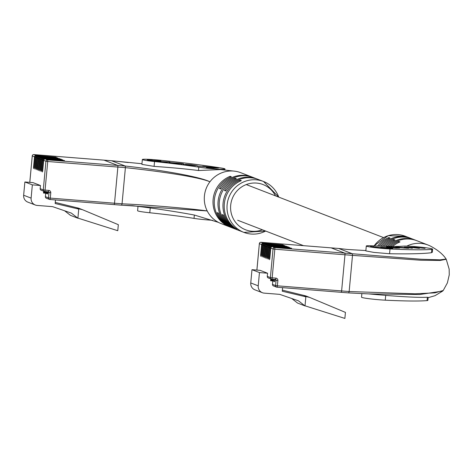 <?xml version="1.0" encoding="UTF-8"?>
<svg xmlns="http://www.w3.org/2000/svg" width="473" height="473" viewBox="0 0 473 473"><rect width="100%" height="100%" fill="white"/><g stroke="black" fill="none" stroke-linecap="round" stroke-linejoin="round"><path stroke-width="0.71" d="M42.718 170.788L42.239 170.747L42.381 171.971L42.706 170.93L43.687 160.382A1.514 1.478 -68.9 0 1 45.302 158.999L47.554 159.868L117.7 165.432L104.007 160.146A1.514 0.319 94.5 0 1 104.007 160.146A1.514 0.319 -85.5 0 0 103.989 160.146L33.867 154.582L36.125 155.451L55.784 157.154L36.592 155.635L56.565 157.456L38.615 156.415L57.807 157.935L39.082 156.593L59.521 158.597L41.104 157.373L60.763 159.076L42.345 157.852L61.543 159.377L43.587 158.337L62.785 159.856L44.834 158.816L64.499 160.518L45.302 158.999M42.239 170.747L43.22 160.205A1.514 1.478 -68.9 0 1 44.834 158.816M41.476 170.304L40.997 170.268L41.139 171.492L41.464 170.446L42.44 159.904A1.514 1.478 -68.9 0 1 44.054 158.514M40.997 170.268L41.973 159.726A1.514 1.478 -68.9 0 1 43.587 158.337M40.229 169.825L39.75 169.789L39.892 171.013L40.217 169.967L41.198 159.425A1.514 1.478 -68.9 0 1 42.812 158.035M39.75 169.789L40.731 159.241A1.514 1.478 -68.9 0 1 42.345 157.852M38.987 169.346L38.508 169.304L38.65 170.528L38.975 169.488L39.951 158.946A1.514 1.478 -68.9 0 1 41.565 157.556M38.508 169.304L39.484 158.762A1.514 1.478 -68.9 0 1 41.104 157.373M37.739 168.867L37.261 168.826L37.408 170.049L37.728 169.009L38.709 158.461A1.514 1.478 -68.9 0 1 40.323 157.071M37.261 168.826L38.242 158.284A1.514 1.478 -68.9 0 1 39.856 156.894M36.498 168.382L36.019 168.347L36.161 169.571L36.486 168.524L37.462 157.982A1.514 1.478 -68.9 0 1 39.082 156.593M36.019 168.347L36.995 157.805A1.514 1.478 -68.9 0 1 38.615 156.415M35.25 167.903L34.771 167.862L34.919 169.086L35.239 168.045L36.22 157.503A1.514 1.478 -68.9 0 1 37.834 156.114M34.771 167.862L35.753 157.32A1.514 1.478 -68.9 0 1 37.367 155.93M34.009 167.424L33.53 167.383L33.672 168.607L33.997 167.566L34.972 157.018A1.514 1.478 -68.9 0 1 36.592 155.635M33.53 167.383L34.505 156.841A1.514 1.478 -68.9 0 1 36.125 155.451M55.489 199.949L55.158 203.52L78.743 209.078L77.891 218.219L71.376 213.116L52.639 206.654L37.131 205.424A6.817 6.652 -68.9 0 1 35.304 205.01L27.836 202.125A6.817 6.652 -68.9 0 1 23.65 195.237L24.88 181.981L33.004 182.625L40.465 185.511L40.175 188.674L43.285 189.874L45.94 161.258L43.687 160.382M141.959 163.735L111.539 160.743L125.227 166.035L117.7 165.432A1.514 0.319 94.5 0 1 117.872 167.064A1.514 0.319 -85.5 0 0 117.7 165.432L104.007 160.146L33.849 154.576A1.514 1.514 0 0 0 32.217 155.948L32.259 155.93M44.663 191.5L48.311 191.79A1.514 0.319 -85.5 0 0 48.335 191.796L48.518 191.837A0.757 0.739 111.1 0 1 48.985 192.6L48.494 197.874L50.28 198.11A1.514 0.319 -85.5 0 1 49.848 199.5A1.514 1.514 0 0 1 49.423 199.405L46.313 198.205A1.514 1.478 -68.9 0 1 45.384 196.673L48.494 197.874A1.514 1.478 111.1 0 0 49.831 199.5A1.514 0.319 -85.5 0 0 49.848 199.5L121.62 205.199L122.046 203.81L114.513 203.213L117.872 167.064L47.726 161.494L45.071 190.111L48.766 190.406A2.27 2.217 -68.9 0 1 50.771 192.842L50.28 198.11L114.513 203.213A1.514 0.319 94.5 0 1 114.082 204.602A1.514 0.319 94.5 0 1 114.064 204.596A1.514 0.319 -85.5 0 0 114.082 204.602A1.514 0.319 -85.5 0 0 114.513 203.213L117.872 167.064L125.398 167.661L122.046 203.81C156.557 205.359 196.833 209.332 207.215 210.952A27.28 26.612 111.1 0 0 218.425 222.369A27.28 26.612 111.1 0 0 221.157 223.611L232.355 227.933A27.28 26.612 -68.9 0 1 217.255 212.643L218.502 213.128A27.28 26.612 111.1 0 0 233.603 228.412L237.334 229.854A27.28 26.612 -68.9 0 1 222.233 214.571L223.475 215.049A27.28 26.612 111.1 0 0 238.575 230.339L243.867 232.379A27.28 26.612 -68.9 0 1 227.117 204.821A27.28 26.612 -68.9 0 1 263.52 181.484A27.28 26.612 -68.9 0 1 278.751 197.111M103.971 160.146A1.514 0.319 94.5 0 1 103.989 160.146L111.522 160.743L104.007 160.146M43.658 191.193L43.486 193.031L45.704 193.209L47.661 193.965L47.832 192.156A0.757 0.739 111.1 0 0 47.755 191.748M55.264 202.42L78.548 208.167L82.533 209.71L76.998 208.404L78.743 209.078M77.903 218.1L117.771 230.712L118.333 224.687L82.533 209.71M64.612 210.787L70.43 215.333L77.891 218.219M48.766 190.406A1.514 0.319 -85.5 0 1 48.335 191.796L44.639 191.5A1.514 1.514 0 0 1 44.214 191.405A1.514 1.478 111.1 0 0 44.622 191.5A1.514 0.319 -85.5 0 0 44.639 191.5A1.514 0.319 -85.5 0 0 45.071 190.111L43.285 189.874A1.514 1.478 111.1 0 0 44.214 191.405L41.104 190.205A1.514 1.478 -68.9 0 1 40.175 188.674M35.304 205.01A6.817 6.652 -68.9 0 1 31.117 198.122L32.347 184.866L40.465 185.511M45.704 193.209L45.384 196.673M24.88 181.981L32.347 184.866M224.657 168.743A15.154 0.928 5.3 0 0 220.986 167.962A112.148 6.882 5.3 0 0 160.347 160.258A15.154 0.928 5.3 0 0 142.349 159.507A15.154 0.928 5.3 0 0 154.535 161.553A81.841 5.02 -174.7 0 1 198.79 167.176A15.154 0.928 5.3 0 0 215.333 168.944A15.154 0.928 5.3 0 0 224.977 168.967A15.154 0.928 5.3 0 0 224.657 168.743M278.804 197.135L263.52 181.484L258.234 179.444A27.28 26.612 111.1 0 0 225.716 190.95L224.468 190.471A27.28 26.612 -68.9 0 1 256.987 178.96A27.28 26.612 -68.9 0 1 257.608 179.208M256.987 178.96L253.256 177.517A27.28 26.612 111.1 0 0 220.737 189.029L219.49 188.55A27.28 26.612 -68.9 0 1 252.014 177.038A27.28 26.612 -68.9 0 1 252.629 177.286M252.014 177.038L240.81 172.716A27.28 26.612 111.1 0 0 235.436 171.279A27.28 26.612 111.1 0 0 209.917 181.815A27.28 26.612 111.1 0 0 204.407 196.053A27.28 26.612 111.1 0 0 207.215 210.946L122.814 205.247M213.116 199.417A27.28 26.612 -68.9 0 1 230.132 176.299L231.38 176.784A27.28 26.612 111.1 0 0 214.358 199.896A27.28 26.612 111.1 0 0 226.874 225.355L225.627 224.876A27.28 26.612 -68.9 0 1 213.116 199.417M218.094 201.338A27.28 26.612 -68.9 0 1 235.111 178.22L236.358 178.705A27.28 26.612 111.1 0 0 219.336 201.817A27.28 26.612 111.1 0 0 231.853 227.276L230.605 226.798A27.28 26.612 -68.9 0 1 218.094 201.338M223.073 203.26A27.28 26.612 -68.9 0 1 240.089 180.148L241.336 180.627A27.28 26.612 111.1 0 0 224.314 203.739A27.28 26.612 111.1 0 0 236.831 229.198L235.584 228.719A27.28 26.612 -68.9 0 1 223.073 203.26M125.227 166.035C160.022 169.837 200.038 176.683 209.917 181.815C199.807 177.186 159.679 171.25 125.398 167.661L125.227 166.035M235.436 171.273L220.424 169.559L198.477 170.522C186.285 168.956 171.492 167.578 154.092 166.384L141.9 164.379L142.349 159.507M121.62 205.199L132.688 205.696L150.237 207.937C167.56 210.39 182.271 212.755 194.35 215.038L218.425 222.369M237.96 230.091A27.28 26.612 -68.9 0 1 237.334 229.854M232.982 228.163A27.28 26.612 -68.9 0 1 232.355 227.933M225.627 224.876L225.656 224.563M230.038 177.375L230.132 176.299M230.605 226.798L230.635 226.484M235.01 179.297L235.111 178.22M235.584 228.719L235.613 228.406M239.988 181.218L240.089 180.148M225.934 190.584L224.468 190.471M220.956 188.662L219.49 188.55M138.01 206.275L137.602 210.716A15.154 0.928 5.3 0 0 149.787 212.767A81.841 5.02 -174.7 0 1 194.036 218.384A15.154 0.928 5.3 0 0 212.602 220.282M183.932 164.557L197.135 165.639L191.145 164.752L185.44 164.297L193.132 165.101L194.911 165.526L193.895 165.55L183.465 164.415M185.067 164.734L185.398 164.533M195.331 165.745L194.894 165.745M147.688 160.01L165.03 162.215L169.872 162.103L159.661 161.459L157.976 161.051L160.915 160.98L159.377 160.785L150.881 160.359L149.066 159.963L152.217 159.892L150.852 159.714L147.162 159.856M148.723 160.176L149.066 159.963M157.432 161.275L157.976 161.051M183.116 164.042C184.346 163.977 183.323 163.753 180.036 163.362L169.766 162.529C168.536 162.594 169.559 162.818 172.84 163.209L183.719 163.965M169.742 162.771L169.163 162.606M207.546 167.04L197.259 166.023L207.546 167.04M210.716 168.151L218.556 167.962L202.692 166.26L212.347 167.472L206.423 167.613L210.716 168.151M212.288 168.116L212.347 167.472M171.35 162.718L181.531 163.853L176.707 163.043L170.859 162.949M181.508 164.072L181.975 164.072M269.823 258.5L269.344 258.459L269.492 259.683L269.811 258.642L270.793 248.094A1.514 1.478 -68.9 0 1 272.407 246.711L274.665 247.58L344.805 253.144L331.112 247.858A1.514 0.319 94.5 0 1 331.112 247.858A1.514 0.319 -85.5 0 0 331.094 247.858L260.972 242.294L263.23 243.163L282.889 244.866L263.698 243.347L283.67 245.168L265.72 244.127L284.912 245.647L266.187 244.305L286.626 246.309L268.209 245.085L287.868 246.788L269.45 245.564L288.648 247.089L270.698 246.049L289.89 247.568L271.94 246.528L291.605 248.23L272.407 246.711M269.344 258.459L270.325 247.917A1.514 1.478 -68.9 0 1 271.94 246.528M268.581 258.016L268.102 257.98L268.244 259.204L268.569 258.157L269.545 247.616A1.514 1.478 -68.9 0 1 271.165 246.226M268.102 257.98L269.078 247.438A1.514 1.478 -68.9 0 1 270.698 246.049M267.34 257.537L266.855 257.501L267.003 258.725L267.322 257.679L268.303 247.137A1.514 1.478 -68.9 0 1 269.917 245.747M266.855 257.501L267.836 246.953A1.514 1.478 -68.9 0 1 269.45 245.564M266.092 257.058L265.613 257.016L265.755 258.24L266.08 257.2L267.056 246.658A1.514 1.478 -68.9 0 1 268.676 245.268M265.613 257.016L266.589 246.474A1.514 1.478 -68.9 0 1 268.209 245.085M264.85 256.579L264.366 256.537L264.513 257.761L264.833 256.721L265.814 246.173A1.514 1.478 -68.9 0 1 267.428 244.783M264.366 256.537L265.347 245.995A1.514 1.478 -68.9 0 1 266.961 244.606M263.603 256.094L263.124 256.059L263.266 257.282L263.591 256.236L264.567 245.694A1.514 1.478 -68.9 0 1 266.187 244.305M263.124 256.059L264.1 245.517A1.514 1.478 -68.9 0 1 265.72 244.127M262.361 255.615L261.876 255.574L262.024 256.798L262.344 255.757L263.325 245.215A1.514 1.478 -68.9 0 1 264.939 243.826M261.876 255.574L262.858 245.032A1.514 1.478 -68.9 0 1 264.472 243.642M261.114 255.136L260.635 255.095L260.777 256.319L261.102 255.278L262.077 244.73A1.514 1.478 -68.9 0 1 263.698 243.347M260.635 255.095L261.61 244.553A1.514 1.478 -68.9 0 1 263.23 243.163M282.594 287.661L282.263 291.232L305.848 296.79L305.002 305.93L298.481 300.828L279.744 294.366L264.236 293.136A6.817 6.652 -68.9 0 1 262.409 292.722L254.941 289.837A6.817 6.652 -68.9 0 1 250.755 282.949L251.985 269.693L260.109 270.337L267.576 273.223L267.28 276.386L270.39 277.586L273.045 248.969L270.793 248.094M365.871 250.554L347.531 249.478L338.644 248.455L352.332 253.747L344.805 253.144A1.514 0.319 94.5 0 1 344.977 254.776A1.514 0.319 -85.5 0 0 344.805 253.144L331.112 247.858L260.954 242.288A1.514 0.319 -85.5 0 0 260.93 242.288M428.124 297.694L435.042 295.672L442.71 291.049L419.734 294.519L368.857 293.904L348.725 292.911L349.151 291.522L341.618 290.925L344.977 254.776L274.831 249.206L272.176 277.822L275.871 278.118A2.27 2.217 -68.9 0 1 277.876 280.554L277.385 285.822L341.618 290.925A1.514 0.319 94.5 0 1 341.193 292.314A1.514 0.319 94.5 0 1 341.169 292.308A1.514 0.319 -85.5 0 0 341.193 292.314A1.514 0.319 -85.5 0 0 341.618 290.925L344.977 254.776L352.503 255.373L349.151 291.522L415.04 293.798L434.918 292.858L443.236 290.481L447.387 282.895L449.255 274.854L449.161 269.131L446.24 259.275L440.192 260.446L421 260.245L352.503 255.373L352.332 253.747L420.869 259.228L440.103 259.837L446.11 259.044C443.083 254.356 437.874 250.046 430.483 246.108A27.28 26.612 -68.9 0 0 428.095 245.044A27.28 26.612 -68.9 0 0 406.833 246.12M331.076 247.858A1.514 0.319 94.5 0 1 331.094 247.858L338.627 248.455L331.112 247.858M270.763 278.904L270.591 280.743L272.809 280.921L274.772 281.677L274.937 279.868A0.757 0.739 111.1 0 0 274.86 279.46M282.369 290.132L305.653 295.879L309.638 297.416L304.104 296.116L305.848 296.79M305.008 305.812L344.876 318.424L345.438 312.399L309.638 297.416M291.723 298.498L297.535 303.045L305.002 305.93M271.768 279.212L275.422 279.502A1.514 0.319 -85.5 0 0 275.44 279.508L271.75 279.212A1.514 1.514 0 0 1 271.325 279.117A1.514 1.478 111.1 0 0 271.727 279.212A1.514 0.319 -85.5 0 0 271.75 279.212A1.514 0.319 -85.5 0 0 272.176 277.822L270.39 277.586A1.514 1.478 111.1 0 0 271.325 279.117L268.209 277.917A1.514 1.478 -68.9 0 1 267.28 276.386M262.409 292.722A6.817 6.652 -68.9 0 1 258.223 285.834L259.452 272.578L267.576 273.223M276.977 287.212L341.169 292.308L276.953 287.212A1.514 1.514 0 0 1 276.528 287.117A1.514 1.478 111.1 0 0 276.936 287.212A1.514 0.319 -85.5 0 0 276.953 287.212A1.514 0.319 -85.5 0 0 277.385 285.822L275.599 285.586A1.514 1.478 111.1 0 0 276.528 287.117L273.418 285.917A1.514 1.478 -68.9 0 1 272.489 284.385L275.599 285.586L276.09 280.312A0.757 0.739 111.1 0 0 275.457 279.508M272.809 280.921L272.489 284.385M251.985 269.693L259.452 272.578M428.16 297.334L427.876 300.373A15.154 0.928 -174.7 0 1 427.066 300.597A112.148 6.882 -174.7 0 1 385.264 300.172A15.154 0.928 -174.7 0 1 369.614 298.782A15.154 0.928 -174.7 0 1 361.543 297.204L361.875 293.591M368.473 293.887L385.708 295.389C405.45 296.985 419.338 297.612 427.373 297.269L427.793 297.523M432.624 249.165L432.346 252.204L431.506 252.712C423.465 253.729 409.488 254.066 389.569 253.741L373.912 252.416L365.836 250.909L366.291 245.995A15.154 0.928 -174.7 0 1 372.754 245.83A81.841 5.02 5.3 0 0 403.256 246.143A15.154 0.928 -174.7 0 1 418.451 246.918A15.154 0.928 -174.7 0 1 432.304 248.94A15.154 0.928 -174.7 0 1 432.624 249.165A15.154 0.928 -174.7 0 1 431.814 249.389A112.148 6.882 -174.7 0 1 390.018 248.958A15.154 0.928 -174.7 0 1 374.362 247.574A15.154 0.928 -174.7 0 1 366.291 245.995M368.857 293.904L349.937 292.976M377.602 246.055A27.28 26.612 -68.9 0 1 388.8 237.576L390.042 238.061A27.28 26.612 111.1 0 0 379.18 246.12M384.017 246.285A27.28 26.612 -68.9 0 1 393.773 239.504L395.02 239.982A27.28 26.612 111.1 0 0 385.672 246.332M390.793 246.433A27.28 26.612 -68.9 0 1 398.751 241.425L399.998 241.904A27.28 26.612 111.1 0 0 392.566 246.445M387.352 246.374A27.28 26.612 -68.9 0 1 415.655 240.237L411.918 238.8A27.28 26.612 111.1 0 0 382.385 246.232M380.771 246.179A27.28 26.612 -68.9 0 1 410.676 238.315A27.28 26.612 -68.9 0 1 411.291 238.563M428.095 245.044L416.896 240.722A27.28 26.612 111.1 0 0 389.054 246.409M415.655 240.237A27.28 26.612 -68.9 0 1 416.27 240.485M338.615 248.455L347.484 249.472M398.751 241.425L398.656 242.495M393.773 239.504L393.678 240.574M388.8 237.576L388.7 238.652M397.143 247.982L388.173 247.154L395.31 247.391L388.197 246.965C386.045 246.888 386.104 247.03 388.363 247.379L395.954 248.112L399.691 248.071L398.148 247.775L397.219 247.769L398.041 247.935L397.131 248.124M388.156 247.349L388.197 246.965C386.045 246.888 386.104 247.03 388.363 247.379M404.338 247.16L412.344 248.278L407.33 247.379L409.299 247.344L419.374 248.36L414.449 247.397L425.085 248.42L414.389 247.261L404.338 247.16M412.018 247.308L412.35 247.521M397.332 247.485L407.188 248.236C409.523 248.295 409.571 248.154 407.318 247.822L397.456 247.066C395.121 247.012 395.079 247.148 397.332 247.485C395.079 247.148 395.121 247.012 397.456 247.066L397.444 247.219M407.188 248.236C409.523 248.295 409.571 248.154 407.318 247.822L407.3 247.976M389.397 247.71L380.7 247.225L389.397 247.71M383.443 248.29L392.785 248.396L389.622 247.953L383.16 247.882L370.483 246.48L383.443 248.29M373.327 246.876L373.363 246.516M383.124 248.248L383.16 247.882M389.586 248.36L389.622 247.953M386.317 247.675L386.352 247.284M404.604 247.574L397.19 247.261L404.303 248.065L407.454 248.041L404.604 247.574M398.112 248.136L398.148 247.775M43.22 160.205L42.44 159.904M41.973 159.726L41.198 159.425M40.731 159.241L39.951 158.946M39.484 158.762L38.709 158.461M38.242 158.284L37.462 157.982M36.995 157.805L36.22 157.503M35.753 157.32L34.972 157.018M34.505 156.841L32.253 155.972L29.805 182.371M29.769 182.371L32.253 155.972A1.514 1.478 -68.9 0 1 33.867 154.582A1.514 0.319 -85.5 0 0 33.849 154.576M50.771 192.842L47.832 192.156M114.064 204.596L49.872 199.5M23.65 195.237L31.117 198.122M47.726 161.494A1.514 0.319 -85.5 0 0 47.554 159.868A1.514 1.478 -68.9 0 0 45.94 161.258L47.726 161.494M47.974 193.167L43.776 192.765A0.757 0.757 0 0 1 43.563 192.718L43.522 192.7A0.757 0.739 -68.9 0 0 43.764 192.765L47.743 193.12M44.06 191.346L43.989 192.068L46.591 192.275L46.65 191.66M47.542 191.731L47.797 192.517M47.749 193.043A0.757 0.739 -68.9 0 1 47.483 192.393L46.591 192.275L46.372 192.972M43.776 192.765L43.989 192.068L43.581 192.032M275.463 195.846A24.247 23.656 111.1 0 0 249.874 183.506A24.247 23.656 111.1 0 0 230.688 205.3A24.247 23.656 111.1 0 0 262.361 229.772M121.596 205.193L114.105 204.596M265.643 231.043A27.28 26.612 -68.9 0 1 243.867 232.379L265.696 231.061M194.35 215.038L194.036 218.384M150.237 207.937L149.787 212.767M154.535 161.553L154.092 166.384M198.79 167.176L198.477 170.522M170.788 162.937L170.83 162.505M270.325 247.917L269.545 247.616M269.078 247.438L268.303 247.137M267.836 246.953L267.056 246.658M266.589 246.474L265.814 246.173M265.347 245.995L264.567 245.694M264.1 245.517L263.325 245.215M262.858 245.032L262.077 244.73M261.61 244.553L259.358 243.684L256.91 270.083M256.874 270.083L259.358 243.684A1.514 1.478 -68.9 0 1 260.972 242.294A1.514 0.319 -85.5 0 0 260.954 242.288A1.514 1.514 0 0 0 259.322 243.66L259.364 243.642M277.876 280.554L274.937 279.868M250.755 282.949L258.223 285.834M275.623 279.549L275.44 279.508A1.514 0.319 -85.5 0 0 275.871 278.118M274.831 249.206A1.514 0.319 -85.5 0 0 274.665 247.58A1.514 1.478 -68.9 0 0 273.045 248.969L274.831 249.206M274.653 279.442L274.588 280.105L273.696 279.986L273.483 280.684L270.881 280.477L271.094 279.78L273.696 279.986L273.755 279.372M271.165 279.058L271.094 279.78L270.686 279.744M274.854 280.755A0.757 0.739 -68.9 0 1 274.588 280.105L274.902 280.229M270.869 280.477A0.757 0.739 -68.9 0 1 270.627 280.412L270.668 280.43A0.757 0.757 0 0 0 270.881 280.477L273.483 280.684M427.066 300.597L427.373 297.269M431.506 252.712L431.814 249.389M348.702 292.905L341.21 292.308M374.025 245.895L388.167 235.69L405.385 236.275A27.28 26.612 111.1 0 0 374.108 245.895M389.569 253.741L390.018 248.958M385.264 300.172L385.708 295.389M407.206 247.562L407.241 247.178M413.112 247.616L413.148 247.243M303.506 245.664L237.659 220.235M383.556 237.594L246.273 184.571M128.331 162.535L111.522 160.743M224.977 168.967L224.882 170.008M405.385 236.275L410.676 238.315M442.71 291.049L443.236 290.481M341.193 292.314L348.719 292.911"/></g></svg>

